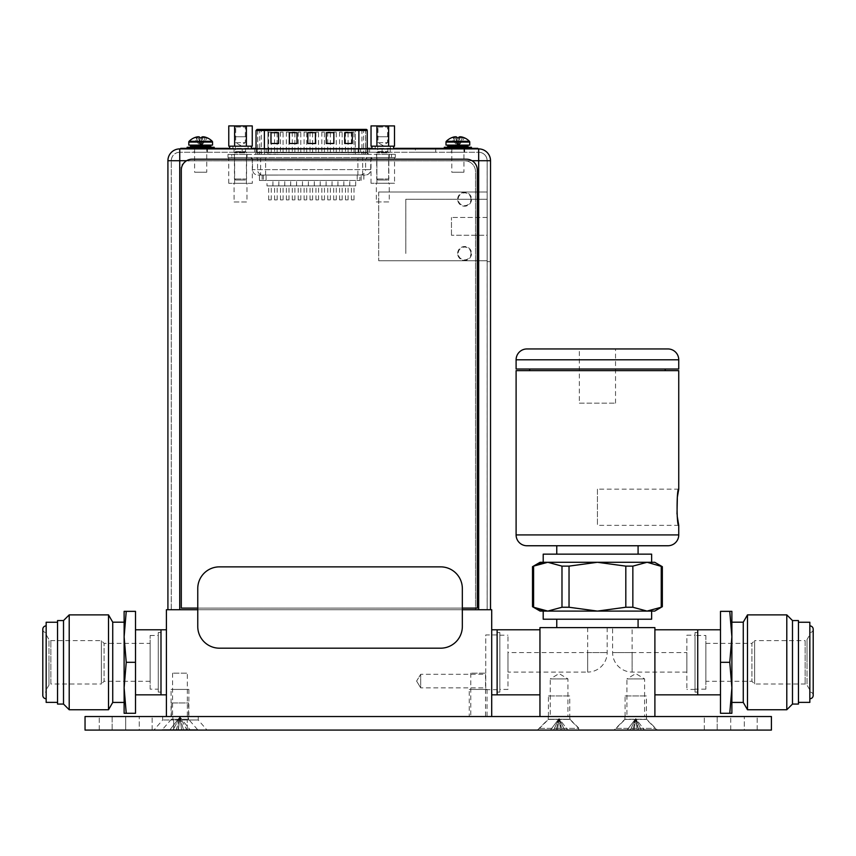 <?xml version="1.0" encoding="UTF-8"?>
<svg xmlns="http://www.w3.org/2000/svg" width="856" height="856" viewBox="0 0 856 856"><rect width="100%" height="100%" fill="white"/><g stroke="black" fill="none" stroke-linecap="round" stroke-linejoin="round"><path stroke-width="0.64" stroke-dasharray="4.28 3.21" d="M166.406 716.536L491.708 716.536L166.406 716.536L166.406 609.729L491.708 609.729L491.708 716.536M485.523 716.536L470.779 716.536L485.523 716.536L485.523 673.158L470.779 673.158L485.523 673.158M187.336 716.536L172.591 716.536L187.336 716.536L187.336 673.158L172.591 673.158L187.336 673.158M491.708 694.847L491.708 629.791L491.708 694.847M462.336 609.729L197.757 609.729M166.406 629.791L166.406 694.847L166.406 629.791M160.992 694.847L160.992 629.791L160.992 694.847M160.992 632.552L160.992 692.076L160.992 632.552L158.274 632.552L158.274 692.076L158.274 632.552M160.992 692.076L158.274 692.076M497.122 629.791L497.122 694.847L497.122 629.791M497.122 692.076L497.122 632.552L497.122 692.076L499.84 692.076L499.84 632.552L499.84 692.076M497.122 632.552L499.84 632.552M499.84 634.938L499.84 689.69L499.84 634.938L485.737 634.938L485.737 689.69L485.737 634.938M485.737 689.69L499.84 689.69M485.737 687.85L485.737 674.293L485.737 687.85L420.681 687.85L420.681 674.293L420.681 687.85L416.605 681.076L420.681 687.85L416.605 681.076L420.681 674.293L416.605 681.076L420.681 674.293L485.737 674.293M470.779 673.158L470.779 716.536M172.591 673.158L172.591 716.536M469.259 689.422L487.043 689.422L469.259 689.422L469.259 716.536L487.043 716.536L469.259 716.536M487.043 689.422L487.043 716.536M470.779 689.422L485.523 689.422L470.779 689.422M171.072 689.422L188.855 689.422L171.072 689.422L171.072 716.536L188.855 716.536L171.072 716.536M188.855 689.422L188.855 716.536M172.591 689.422L187.336 689.422L172.591 689.422M477.316 170.044A10.839 10.839 0 0 0 466.477 159.195L192.151 159.195A10.839 10.839 0 0 0 181.301 170.044L181.301 608.102L477.316 608.102L477.316 170.044M462.336 608.102L197.757 608.102M440.647 648.185L219.446 648.185A21.689 21.689 0 0 1 197.757 626.496L197.757 588.543A21.689 21.689 0 0 1 219.446 566.865L440.647 566.865A21.689 21.689 0 0 1 462.336 588.543L462.336 626.496A21.689 21.689 0 0 1 440.647 648.185M398.671 148.901L398.671 148.356L398.671 148.901L179.76 148.901A11.824 11.824 -90 0 0 167.936 160.714L478.707 160.714L478.707 152.261L179.739 152.261L478.707 152.261A8.453 8.453 90 0 1 487.16 160.714L487.16 609.729L179.76 609.729L487.16 609.729L487.16 160.714L478.707 160.714L478.707 609.729L478.707 160.714L490.52 160.714M171.307 609.729L171.307 160.714A8.453 8.453 90 0 1 179.76 152.261L179.76 609.729L167.936 609.729L478.675 609.729L171.275 609.729L171.275 160.714L171.275 609.729L179.76 609.729L179.76 148.901M179.739 609.729L179.739 160.714L171.275 160.714L478.707 160.714L478.707 148.901L402.127 148.901L474.556 148.901M415.417 148.901L435.693 148.901L415.417 148.901L415.417 152.261L435.693 152.261L415.417 152.261M451.85 148.901L464.316 148.901L451.85 148.901L451.85 152.261L464.316 152.261L451.85 152.261M193.895 148.901L207.452 148.901L193.895 148.901L193.895 152.261L207.452 152.261L193.895 152.261M451.091 148.901L464.648 148.901L451.091 148.901L451.091 152.261L464.648 152.261L451.091 152.261M257.26 152.261L257.26 148.901L367.01 148.901L367.01 152.261L390.208 152.261L234.062 152.261L367.01 152.261M257.26 148.901L393.61 148.901L263.659 148.901L263.659 152.261M242.195 148.901L234.062 148.901L242.195 148.901L242.195 152.261L242.195 148.901M254.66 148.901L254.66 152.261M382.076 148.901L390.208 148.901L382.076 148.901L382.076 152.261L382.076 148.901M254.542 154.369A1.626 1.605 -90 0 0 256.147 152.743L256.137 130.508L355.304 130.476L355.315 154.326L267.971 154.358L355.315 154.326L355.304 129.384L366.058 129.384A1.081 1.07 -90 0 1 367.128 130.465L367.138 152.7L256.04 152.743L264.386 152.732L264.386 154.358L257.667 154.369L267.971 154.358L254.414 154.369L264.386 154.358L264.376 129.427L358.889 129.384L358.899 154.326L264.386 154.358L368.872 154.326L355.315 154.326L365.619 154.326L358.899 154.326L358.899 152.7L367.245 152.7L367.01 148.901M487.15 261.669L487.15 193.349L487.15 261.669L490.509 261.669L487.16 261.669M256.319 152.261L256.319 148.901M367.962 152.261L367.962 148.901M369.599 152.261L369.599 148.901L369.599 152.261M179.503 171.671A10.839 10.839 90 0 1 190.342 160.821L190.342 160.821A10.839 10.839 -90 0 0 179.503 171.671L179.503 609.729L475.519 609.729L475.519 171.671A10.839 10.839 -90 0 0 464.669 160.821L190.342 160.821L464.669 160.821A10.839 10.839 90 0 1 475.519 171.671L475.519 609.729L179.503 609.729L179.503 171.671M212.545 145.103L188.802 145.103M209.945 145.103L191.402 145.103L209.945 145.103M189.112 141.304L212.245 141.304M199.651 137.869L200.486 145.103L201.877 145.103L200.486 145.103L199.641 137.121A15.825 7.918 90 0 0 198.357 136.767L200.486 145.103L199.651 137.869L198.357 137.848L199.641 137.848L199.641 137.121L200.486 145.103L198.357 137.848L196.12 137.848L198.357 137.848L198.357 136.767A15.825 13.707 90 0 0 196.12 137.121L196.12 137.848L194.141 137.848L196.12 137.848L199.469 145.103L200.251 145.103L196.12 137.121A16.104 16.104 0 0 0 194.141 137.848L199.469 145.103L194.066 137.848M207.206 137.848L205.226 137.848L201.502 145.103L205.226 137.848L207.206 137.848A16.104 16.104 0 0 0 205.226 137.121A15.825 13.707 -90 0 0 202.99 136.767A15.825 7.918 -90 0 0 201.706 137.121L201.706 137.848L205.226 137.848L201.706 137.848L200.86 145.103L201.706 137.848M201.877 145.103L207.27 137.869L201.877 145.103M201.096 145.103L202.99 136.767L201.096 145.103M205.226 137.121L205.226 137.848L205.226 137.121M189.668 147.275L211.678 147.275L189.668 147.275M187.122 147.275L214.225 147.275M187.122 148.356L187.122 148.901L214.225 148.901L187.122 148.901M214.225 148.356L214.225 148.901M206.745 148.901L194.601 148.901L206.745 148.901L206.745 172.206L194.601 172.206L206.745 172.206M194.601 148.901L194.601 172.206M469.741 145.103L445.997 145.103M467.141 145.103L448.598 145.103L467.141 145.103M446.308 141.304L469.441 141.304M456.847 137.869L457.682 145.103L459.084 145.103L457.682 145.103L456.847 137.121A15.825 7.918 90 0 0 455.553 136.767L457.682 145.103L456.847 137.869L455.553 137.848L456.847 137.848L456.847 137.121L457.682 145.103L455.553 137.848L453.316 137.848L455.553 137.848L455.553 136.767A15.825 13.707 90 0 0 453.316 137.121L453.316 137.848L451.337 137.848L453.316 137.848L456.665 145.103L457.446 145.103L453.316 137.121A16.104 16.104 0 0 0 451.337 137.848L456.665 145.103L451.273 137.869M464.401 137.848L462.422 137.848L458.698 145.103L462.422 137.848L464.401 137.848A16.104 16.104 0 0 0 462.422 137.121A15.825 13.707 -90 0 0 460.196 136.767A15.825 7.918 -90 0 0 458.902 137.121L458.902 137.848L462.422 137.848L458.902 137.848L458.056 145.103L458.902 137.848M459.084 145.103L464.466 137.869L459.084 145.103M458.292 145.103L460.196 136.767L458.292 145.103M462.422 137.121L462.422 137.848L462.422 137.121M446.864 147.275L468.874 147.275L446.864 147.275M444.318 147.275L471.431 147.275M444.318 148.356L444.318 148.901L471.431 148.901L444.318 148.901M471.431 148.356L471.431 148.901M463.941 148.901L451.797 148.901L463.941 148.901L463.941 172.206L451.797 172.206L463.941 172.206M451.797 148.901L451.797 172.206M477.83 148.901L457.874 148.901L457.874 148.356L457.874 148.901L443.023 148.901L477.819 148.901L180.723 148.901L215.53 148.901L180.723 148.901L180.723 148.356L477.819 148.356M222.785 148.901L184.179 148.901M412.218 148.901L439.321 148.901L412.218 148.901L412.218 148.356L439.321 148.356L412.218 148.356M448.105 148.901L468.489 148.901L448.105 148.901L448.105 148.356L468.489 148.356L448.105 148.356M200.668 148.356L180.723 148.356L180.723 148.901L180.734 148.356L215.53 148.356L200.679 148.356L200.668 148.901L200.679 148.356M229.665 148.356L251.354 148.356M256.04 148.356L367.245 148.356M371.932 148.356L393.61 148.356M264.376 129.427L257.656 129.427L257.667 154.369M274.947 154.144L273.824 154.358L274.947 154.358M277.633 154.358L276.777 154.358L277.633 154.144M277.162 154.358L274.562 154.358L277.162 154.358L277.151 132.134L274.551 132.134L277.151 132.134M300.798 154.347L298.198 154.347L300.798 154.347L300.788 132.124L298.188 132.124L300.788 132.124M324.435 154.337L321.835 154.337L324.435 154.337L324.424 132.113L321.824 132.113L324.424 132.113M348.071 154.326L345.471 154.337L348.071 154.326L348.071 132.102L345.46 132.102L348.071 132.102M283.069 154.358L280.468 154.358L283.069 154.358L283.058 132.124L280.458 132.124L283.058 132.124M306.705 154.347L304.105 154.347L306.705 154.347L306.705 132.124L304.094 132.124L306.705 132.124M330.352 154.337L327.741 154.337L330.352 154.337L330.341 132.113L327.741 132.113L330.341 132.113M353.988 154.326L351.377 154.326L353.988 154.326L353.977 132.102L351.377 132.102L353.977 132.102M342.165 154.337L339.565 154.337L342.165 154.337L342.154 132.102L339.554 132.102L342.154 132.102M318.528 154.347L315.928 154.347L318.528 154.347L318.518 132.113L315.918 132.113L318.518 132.113M294.892 154.347L292.292 154.347L294.892 154.347L294.881 132.124L292.281 132.124L294.881 132.124M271.256 154.358L268.645 154.358L271.256 154.358L271.245 132.134L268.645 132.134L271.245 132.134M336.258 154.337L333.658 154.337L336.258 154.337L336.248 132.102L333.647 132.113L336.248 132.102M312.622 154.347L310.011 154.347L312.622 154.347L312.611 132.113L310.011 132.113L312.611 132.113M288.986 154.358L286.375 154.358L288.986 154.358L288.975 132.124L286.375 132.124L288.975 132.124M353.614 154.326L352.768 154.326L353.614 154.112M256.03 130.508L256.137 130.508A1.081 1.07 90 0 1 257.207 129.427L267.96 129.427L267.971 154.358L267.96 129.427L355.304 129.384L355.304 130.476L363.554 130.465A1.081 1.07 90 0 0 362.484 129.384M358.889 129.384L365.608 129.384L358.889 129.384M278.564 143.519L270.978 143.519L270.978 132.669L278.564 132.669L278.564 143.519L278.564 132.669L270.978 132.669L270.978 143.519L278.564 143.519L270.978 143.519L270.978 132.669L278.564 132.669L278.564 143.519M352.298 143.487L344.711 143.487L344.7 132.648L352.298 132.648L352.298 143.487L352.298 132.648L344.7 132.648L344.711 143.487L352.298 143.487L344.711 143.487L344.7 132.648L352.298 132.648L352.298 143.487M307.839 143.508L307.839 132.659L315.425 132.659L315.436 143.498L307.839 143.508L315.436 143.498L315.425 132.659L307.839 132.659L307.839 143.508L307.839 132.659L315.425 132.659L315.436 143.498L307.839 143.508M326.275 132.648L333.861 132.648L333.861 143.498L326.275 143.498L326.275 132.648L326.275 143.498L333.861 143.498L333.861 132.648L326.275 132.648L333.861 132.648L333.861 143.498L326.275 143.498L326.275 132.648M289.403 132.669L297 132.669L297 143.508L289.414 143.508L289.403 132.669L289.414 143.508L297 143.508L297 132.669L289.403 132.669L297 132.669L297 143.508L289.414 143.508L289.403 132.669M231.783 154.38L391.502 154.315L227.985 154.38L231.783 154.38L231.783 157.632L391.502 157.568L227.985 157.632L231.783 157.632L231.783 154.38M391.502 154.315L395.301 154.315L391.502 154.315L391.502 157.568L395.301 157.568L391.502 157.568L391.502 154.315M234.009 154.38L247.02 154.369L234.009 154.38L234.009 157.632L247.02 157.622L234.009 157.632M376.265 154.315L389.277 154.315L376.265 154.315L376.265 157.568L389.277 157.568L376.265 157.568M257.945 175.073L365.373 175.031L257.945 175.073C254.649 174.763 252.83 172.966 252.499 169.659L252.499 159.248A1.626 1.626 0 0 0 250.872 157.622L372.424 157.579L250.872 157.622L252.499 159.248L257.57 159.248L265.606 159.237L265.606 157.611M252.295 183.323L228.755 183.323L234.64 183.323L234.63 157.632L228.745 157.632L246.4 157.622L234.63 157.632L234.64 183.323L246.41 183.323L246.4 157.622L252.285 157.622L246.4 157.622L246.41 183.323L252.295 183.323L252.285 157.622M394.552 183.259L371.012 183.27L376.897 183.27L376.886 157.568L388.656 157.568L376.886 157.568L376.897 183.27L388.667 183.27L388.656 157.568L394.541 157.568L388.656 157.568L388.667 183.27L394.552 183.259L394.541 157.568M395.301 157.568L395.301 154.315L395.301 157.568M227.985 154.38L227.985 157.632L227.985 154.38M360.355 175.041C363.554 174.71 365.309 172.901 365.619 169.616L252.499 169.659L370.798 169.606L365.619 169.616L365.608 159.205L367.192 157.579M372.424 157.579L370.798 159.205L370.798 169.606A5.425 5.425 0 0 1 365.373 175.031L365.341 175.031A5.425 5.35 -90 0 0 370.691 169.606L370.798 159.205L252.499 159.248M266.077 175.073L363.864 175.031L259.443 175.073L266.077 175.073L266.077 180.498L359.905 180.456L359.895 175.041M266.077 180.498L259.443 180.498L259.443 175.073M259.443 180.498L359.905 180.456M331.989 180.466L337.949 180.466L331.989 180.466L331.989 185.891L337.949 185.891L331.989 185.891M308.342 180.477L314.312 180.477L308.342 180.477L308.353 185.902L314.312 185.902L308.353 185.902M284.706 180.488L290.676 180.488L284.706 180.488L284.706 185.913L290.676 185.902L284.706 185.913M349.708 180.466L355.679 180.456L349.708 180.466L349.719 185.88L355.679 185.88L349.719 185.88M326.072 180.466L332.042 180.466L326.072 180.466L326.072 185.891L332.042 185.891L326.072 185.891M302.435 180.477L308.395 180.477L302.435 180.477L302.435 185.902L308.406 185.902L302.435 185.902M278.799 180.488L284.759 180.488L278.799 180.488L278.799 185.913L284.759 185.913L278.799 185.913M266.976 180.498L272.946 180.488L266.976 180.498L266.986 185.913L272.946 185.913L266.986 185.913M290.612 180.488L296.583 180.488L290.612 180.488L290.623 185.902L296.583 185.902L290.623 185.902M314.259 180.477L320.219 180.477L314.259 180.477L314.259 185.902L320.219 185.891L314.259 185.902M337.895 180.466L343.855 180.466L337.895 180.466L337.895 185.891L343.855 185.88L337.895 185.891M272.893 180.488L278.853 180.488L272.893 180.488L272.893 185.913L278.853 185.913L272.893 185.913M296.529 180.488L302.489 180.477L296.529 180.488L296.529 185.902L302.489 185.902L296.529 185.902M320.165 180.477L326.125 180.466L320.165 180.477L320.165 185.891L326.125 185.891L320.165 185.891M343.802 180.466L349.762 180.466L343.802 180.466L343.802 185.88L349.772 185.88L343.802 185.88M337.949 185.891L337.949 180.466M333.669 185.891L336.269 185.891L333.669 185.891L333.669 199.876L336.269 199.876L333.669 199.876M336.269 199.876L336.269 185.891M314.312 185.902L314.312 180.477M310.033 185.902L312.633 185.902L310.033 185.902L310.033 199.887L312.633 199.887L310.033 199.887M312.633 199.887L312.633 185.902M290.676 185.902L290.676 180.488M286.385 185.913L288.996 185.902L286.385 185.913L286.396 199.897L288.996 199.897L286.396 199.897M288.996 199.897L288.996 185.902M355.679 185.88L355.679 180.456M351.399 185.88L353.999 185.88L351.399 185.88L351.399 199.865L353.999 199.865L351.399 199.865M353.999 199.865L353.999 185.88M332.042 185.891L332.042 180.466M327.752 185.891L330.363 185.891L327.752 185.891L327.762 199.876L330.363 199.876L327.762 199.876M330.363 199.876L330.363 185.891M308.406 185.902L308.395 180.477M304.115 185.902L306.726 185.902L304.115 185.902L304.126 199.887L306.726 199.887L304.126 199.887M306.726 199.887L306.726 185.902M284.759 185.913L284.759 180.488M280.479 185.913L283.079 185.913L280.479 185.913L280.49 199.897L283.09 199.897L280.49 199.897M283.09 199.897L283.079 185.913M272.946 185.913L272.946 180.488M268.666 185.913L271.266 185.913L268.666 185.913L268.666 199.897L271.266 199.897L268.666 199.897M271.266 199.897L271.266 185.913M296.583 185.902L296.583 180.488M292.303 185.902L294.903 185.902L292.303 185.902L292.303 199.897L294.903 199.897L292.303 199.897M294.903 199.897L294.903 185.902M320.219 185.891L320.219 180.477M315.939 185.902L318.539 185.891L315.939 185.902L315.939 199.887L318.55 199.887L315.939 199.887M318.55 199.887L318.539 185.891M343.855 185.88L343.855 180.466M339.575 185.891L342.175 185.891L339.575 185.891L339.586 199.876L342.186 199.876L339.586 199.876M342.186 199.876L342.175 185.891M278.853 185.913L278.853 180.488M274.573 185.913L277.173 185.913L274.573 185.913L274.573 199.897L277.184 199.897L274.573 199.897M277.184 199.897L277.173 185.913M302.489 185.902L302.489 180.477M298.209 185.902L300.809 185.902L298.209 185.902L298.22 199.887L300.82 199.887L298.22 199.887M300.82 199.887L300.809 185.902M326.125 185.891L326.125 180.466M321.845 185.891L324.445 185.891L321.845 185.891L321.856 199.887L324.456 199.876L321.856 199.887M324.456 199.876L324.445 185.891M349.772 185.88L349.762 180.466M345.482 185.88L348.092 185.88L345.482 185.88L345.492 199.876L348.092 199.876L345.492 199.876M348.092 199.876L348.092 185.88M228.755 183.323L228.745 157.632M246.977 183.323L234.073 183.323L246.977 183.323L246.977 201.973L234.084 201.973L234.073 183.323M234.084 201.973L246.977 201.973M371.012 183.27L371.001 157.579M389.234 183.27L376.33 183.27L389.234 183.27L389.245 201.92L376.34 201.92L376.33 183.27M376.34 201.92L389.245 201.92M256.04 148.901L256.04 152.743A1.626 1.626 0 0 1 254.414 154.369M247.02 157.622L247.02 154.369M389.277 157.568L389.277 154.315M365.608 129.384L365.619 154.326M273.824 154.144L274.851 154.144L273.824 154.358M274.851 154.144L275.867 154.144L274.819 154.358M348.799 154.112L347.45 154.326L348.799 154.326M274.551 132.134L274.562 154.358M298.188 132.124L298.198 154.347M321.824 132.113L321.835 154.337M345.46 132.102L345.471 154.337M280.458 132.124L280.468 154.358M304.094 132.124L304.105 154.347M327.741 132.113L327.741 154.337M351.377 132.102L351.377 154.326M339.554 132.102L339.565 154.337M315.918 132.113L315.928 154.347M292.281 132.124L292.292 154.347M268.645 132.134L268.645 154.358M333.647 132.113L333.658 154.337M310.011 132.113L310.011 154.347M286.375 132.124L286.375 154.358M268.87 154.144L269.908 154.144L269.03 154.358M270.956 154.144L269.426 154.358L270.956 154.358M378.716 191.99L378.716 260.738L378.705 191.99L487.15 191.99L487.15 260.738L378.705 260.738L487.139 260.738L487.139 191.99L378.705 191.99M457.66 199.255A6.944 6.944 90 0 1 464.594 192.322A6.944 6.944 90 0 1 471.538 199.255A6.944 6.944 90 0 1 464.594 206.2A6.944 6.944 90 0 1 457.66 199.255A6.944 6.944 -90 0 0 464.594 206.2A6.944 6.944 -90 0 0 471.538 199.255A6.944 6.944 -90 0 0 464.594 192.322A6.944 6.944 -90 0 0 457.66 199.255M457.66 253.472A6.944 6.944 90 0 1 464.594 246.539A6.944 6.944 90 0 1 471.538 253.472A6.944 6.944 90 0 1 464.594 260.417A6.944 6.944 90 0 1 457.66 253.472A6.944 6.944 -90 0 0 464.594 260.417A6.944 6.944 -90 0 0 471.538 253.472A6.944 6.944 -90 0 0 464.594 246.539A6.944 6.944 -90 0 0 457.66 253.472M487.139 235.261L487.15 199.255L487.15 253.472L487.139 235.261L451.465 235.261L487.139 235.261M487.139 217.478L451.465 217.478L487.139 217.478M451.465 235.261L451.465 217.478L451.465 235.261M487.15 199.255L405.819 199.255L405.819 253.472L405.819 199.255L487.139 199.255M470.993 199.255A6.399 6.399 -90 0 0 464.594 192.857A6.399 6.399 -90 0 0 458.195 199.255A6.399 6.399 -90 0 0 464.594 205.654A6.399 6.399 -90 0 0 470.993 199.255M470.993 253.472A6.399 6.399 -90 0 0 464.594 247.074A6.399 6.399 -90 0 0 458.195 253.472A6.399 6.399 -90 0 0 464.594 259.871A6.399 6.399 -90 0 0 470.993 253.472M228.777 125.907L252.253 125.907M246.421 125.907L234.598 125.907L246.421 125.907L245.34 126.998L235.689 126.998L234.598 125.907M228.777 146.183L251.354 146.183L229.665 146.183L234.64 146.183L234.64 125.907M229.665 148.901L240.515 148.901M234.64 146.183L246.378 146.183L246.378 125.907M252.253 146.183L246.378 146.183M240.515 146.183L232.918 146.183L240.515 146.183M245.554 146.183L235.464 146.183L245.554 146.183L245.554 151.608L235.464 151.608L235.464 146.183M235.464 151.608L245.554 151.608L246.582 152.85L234.437 152.85L246.582 152.85L246.582 178.99L234.437 178.99L246.582 178.99L245.34 180.017L235.689 180.017L234.437 178.99L234.437 152.85L235.464 151.608M235.689 180.017L245.34 180.017M235.689 126.998L245.34 126.998L245.34 142.642L235.689 142.642L235.689 126.998M235.689 142.642L245.34 142.642L240.515 145.424L235.689 142.642M246.582 136.757L234.437 136.757L246.582 136.757L246.582 125.907L234.437 125.907L246.582 125.907M234.437 136.757L234.437 125.907M245.34 136.757L235.689 136.757L245.34 136.757M371.033 125.907L394.509 125.907M388.678 125.907L376.865 125.907L388.678 125.907L387.597 126.998L377.945 126.998L376.865 125.907M371.033 146.183L393.61 146.183L371.932 146.183L376.908 146.183L376.908 125.907M376.908 146.183L388.635 146.183L388.635 125.907M382.771 148.901L393.61 148.901M394.509 146.183L388.635 146.183M382.771 146.183L375.185 146.183L382.771 146.183M387.811 146.183L377.731 146.183L387.811 146.183L387.811 151.608L377.731 151.608L377.731 146.183M377.731 151.608L387.811 151.608L388.838 152.85L376.704 152.85L388.838 152.85L388.838 178.99L376.704 178.99L388.838 178.99L387.597 180.017L377.945 180.017L376.704 178.99L376.704 152.85L377.731 151.608M377.945 180.017L387.597 180.017M377.945 126.998L387.597 126.998L387.597 142.642L377.945 142.642L377.945 126.998M377.945 142.642L387.597 142.642L382.771 145.424L377.945 142.642M388.838 136.757L376.704 136.757L388.838 136.757L388.838 125.907L376.704 125.907L388.838 125.907M376.704 136.757L376.704 125.907M387.597 136.757L377.945 136.757L387.597 136.757M539.954 716.536L539.954 627.619L654.894 627.619L654.894 716.536L539.954 716.536L654.894 716.536M539.954 662.319L539.954 629.791L539.954 662.319M638.084 627.619L556.764 627.619L638.084 627.619M654.894 662.319L654.894 629.791L654.894 662.319M550.248 716.536L567.924 716.536L550.248 716.536L550.248 678.904L567.924 678.904L550.248 678.904L559.086 673.597L567.924 678.904L567.924 716.536M626.924 716.536L644.6 716.536L626.924 716.536L626.924 678.904L644.6 678.904L626.924 678.904L635.762 673.597L644.6 678.904L644.6 716.536M697.726 629.791L697.726 694.847L697.726 629.791M697.726 692.13L697.726 632.498L697.726 692.13L695.008 692.13L695.008 632.498L695.008 692.13M697.726 632.498L695.008 632.498M695.008 635.206L695.008 689.422L695.008 635.206L686.876 635.206L686.876 689.422L686.876 635.206M695.008 689.422L686.876 689.422M686.876 652.561L686.876 672.078L686.876 652.561L632.124 652.561L632.124 627.619L612.607 627.619L632.124 627.619M686.876 672.078L632.124 672.078A19.517 19.517 0 0 1 612.607 652.561L612.607 627.619M556.764 619.22L638.084 619.22L556.764 619.22M651.641 619.22L543.207 619.22M543.207 611.088L651.641 611.088M654.733 611.088L540.115 611.088M662.341 606.69L647.05 611.088L544.598 610.874M543.068 562.734L547.797 562.285L561.985 566.126L569.037 566.126L597.424 562.285L625.811 566.126L632.852 566.126L647.05 562.285L661.249 566.126L661.249 607.246M647.05 611.088L632.852 607.246L625.811 607.246L597.424 611.088L569.037 607.246L561.985 607.246L547.797 611.088M540.115 562.285L654.733 562.285M532.507 566.683L533.598 566.126L533.598 607.246M541.26 610.232L537.686 609.087M535.439 565.238L539.729 563.569M547.797 562.285L647.05 562.285M651.641 562.285L543.207 562.285M543.207 554.153L651.641 554.153M556.764 554.153L638.084 554.153L556.764 554.153M638.084 545.754L556.764 545.754L638.084 545.754M667.905 545.754L526.943 545.754M516.104 534.914L678.744 534.914M516.104 370.637L678.744 370.637M677 514.092L677.171 515.911M529.65 370.637L665.187 370.637L529.65 370.637M665.187 369.011L529.65 369.011L665.187 369.011M678.744 369.011L516.104 369.011M526.943 348.948L667.905 348.948M579.319 348.948L615.528 348.948L579.319 348.948L579.319 403.165L615.528 403.165L579.319 403.165M615.528 403.165L615.528 348.948M678.744 489.161L597.424 489.161L597.424 525.359L597.424 489.161M678.744 525.359L597.424 525.359M497.122 632.498L497.122 692.13L497.122 632.498L499.84 632.498L499.84 692.13L499.84 632.498M497.122 692.13L499.84 692.13M499.84 689.422L499.84 635.206L499.84 689.422L507.972 689.422L507.972 635.206L507.972 689.422M499.84 635.206L507.972 635.206M507.972 672.078L507.972 652.561L507.972 672.078L587.665 672.078L587.665 652.561L507.972 652.561M607.182 627.619L607.182 652.561A19.517 19.517 0 0 1 587.665 672.078L587.665 652.561L607.182 652.561L587.665 652.561L587.665 627.619L607.182 627.619L587.665 627.619M171.393 719.243L162.34 729.644L197.586 729.644L162.34 729.644L197.201 730.082L197.586 729.644L188.534 719.243L171.393 719.243L188.534 719.243L188.534 702.979L171.393 702.979L171.393 719.243M197.201 730.082L162.726 730.082M171.393 702.979L188.534 702.979M172.998 730.082L169.574 730.082L176.229 730.082L169.884 729.847L173.083 729.847L179.963 716.964L176.422 729.9L178.348 729.9L179.963 716.964L169.884 729.847L179.963 716.964L173.062 729.9L176.422 729.9L172.998 730.082M178.091 730.082L181.836 730.082L178.091 730.082L179.963 716.964L176.229 730.082L178.369 729.847L179.963 716.964L181.568 729.847L179.963 716.964L183.516 729.9L190.053 729.847L186.843 729.847L179.963 716.964L190.053 729.847L179.963 716.964L186.865 729.9L181.579 729.9L179.963 716.964L183.516 729.9L181.579 729.9L179.963 716.964L178.316 729.965L181.611 729.965L178.091 730.082M183.698 730.082L186.929 730.082L183.698 730.082M190.353 730.082L186.929 730.082L190.353 730.082M539.451 730.082L578.72 730.082L578.72 728.381L539.451 728.381L539.451 730.082L578.72 730.082M539.451 728.381L578.72 728.381L569.764 719.415L548.418 719.415L539.451 728.381M562.21 730.082L567.913 730.082L564.607 730.082L559.086 718.591L562.028 729.9L557.224 730.082L560.851 730.082L559.086 718.591L560.584 729.836L559.086 718.591L557.502 729.858L559.086 718.591L556.143 729.9L553.565 730.082L557.224 730.082L550.258 730.082L553.565 730.082L559.086 718.591L550.558 729.858L559.086 718.591L553.639 729.858L550.558 729.858L557.491 729.9L559.086 718.591L556.143 729.9L557.491 729.9L559.086 718.591L560.627 729.954L557.224 730.082L562.028 729.9L559.086 718.591L567.614 729.858L559.086 718.591L564.532 729.858L567.614 729.858L562.21 730.082M548.418 719.415L569.764 719.415L569.764 695.939L548.418 695.939L548.418 719.415M548.418 695.939L569.764 695.939M616.117 730.082L655.396 730.082L655.396 728.381L616.117 728.381L616.117 730.082L655.396 730.082M616.117 728.381L655.396 728.381L646.43 719.415L625.083 719.415L616.117 728.381M638.886 730.082L644.579 730.082L641.283 730.082L635.762 718.591L638.694 729.9L633.9 730.082L637.527 730.082L635.762 718.591L637.249 729.836L635.762 718.591L634.168 729.858L635.762 718.591L632.819 729.9L630.241 730.082L633.9 730.082L626.934 730.082L630.241 730.082L635.762 718.591L627.234 729.858L635.762 718.591L630.316 729.858L627.234 729.858L634.157 729.9L635.762 718.591L632.819 729.9L634.157 729.9L635.762 718.591L637.292 729.954L633.9 730.082L638.694 729.9L635.762 718.591L644.29 729.858L635.762 718.591L641.197 729.858L644.29 729.858L638.886 730.082M625.083 719.415L646.43 719.415L646.43 695.939L625.083 695.939L625.083 719.415M625.083 695.939L646.43 695.939M85.044 716.536L771.406 716.536L717.189 716.536L771.406 716.536L771.406 730.082L717.189 730.082L730.746 730.082L730.746 716.536L730.746 730.082L771.406 730.082L85.044 730.082L139.25 730.082L125.704 730.082L125.704 716.536L125.704 730.082L85.044 730.082L85.044 716.536M569.946 716.536L548.257 716.536L569.946 716.536L569.946 719.243L548.257 719.243L548.257 716.536M646.601 716.536L624.912 716.536L646.601 716.536L646.601 719.243L657.44 730.082L614.073 730.082L657.44 730.082M172.869 716.536L188.053 716.536L172.869 716.536L172.869 719.982L173.682 719.992L173.682 730.082C148.206 730.082 148.206 730.082 173.682 730.082L173.682 719.992L162.672 719.982L172.869 719.982L172.869 716.536M188.053 716.536L198.239 716.536L188.053 716.536L188.053 719.982L198.239 719.982L173.682 720.003L188.053 719.982L188.053 716.536M112.147 716.536L152.154 716.536L99.243 716.536L152.154 716.536L112.147 716.536L112.147 730.082L99.243 730.082L152.154 730.082L112.147 730.082L112.147 716.536M717.189 716.536L757.196 716.536L704.285 716.536L757.196 716.536L717.189 716.536L717.189 730.082L704.285 730.082L757.196 730.082L717.189 730.082L717.189 716.536M580.785 730.082L537.408 730.082L580.785 730.082L569.946 719.243L548.257 719.243L537.408 730.082M187.239 730.082L187.239 719.992L187.239 730.082C212.705 730.082 212.705 730.082 187.239 730.082L173.682 730.082M198.239 716.536L198.239 719.982L207.024 730.082L205.044 730.082M202.658 730.082L199.512 730.082M195.746 730.082L191.584 730.082M162.672 716.536L162.672 719.982L153.898 730.082L155.878 730.082M158.253 730.082L161.41 730.082M165.165 730.082L169.328 730.082M139.25 730.082L152.154 730.082L139.25 730.082L139.25 716.536L139.25 730.082M744.303 730.082L757.196 730.082L744.303 730.082L744.303 716.536L744.303 730.082M624.912 716.536L624.912 719.243L646.601 719.243L624.912 719.243L614.073 730.082M771.406 716.536L771.406 730.082L771.406 716.536M126.239 611.355L124.12 636.832L124.12 611.355L135.505 611.355L135.505 713.283L124.12 713.283L124.12 687.796L126.239 713.283M135.505 629.791L135.505 694.847L135.505 629.791M126.239 662.319L124.12 687.796L124.12 636.832L126.239 662.319L135.505 662.319M124.12 636.832L124.12 687.796M124.12 702.434L124.12 622.194M112.735 622.194L112.735 702.434M108.509 614.875L108.509 709.752M69.208 614.875L69.208 709.752M63.515 620.568L63.515 704.06M57.545 620.568L57.545 704.06M57.545 622.248L57.545 702.38L57.545 622.248M46.16 622.248L46.16 702.38M46.16 625.886L46.16 698.753L46.16 625.886M46.16 632.605L46.16 692.023L46.16 632.605A3.36 3.36 0 0 1 42.8 629.246L42.8 695.382A3.36 3.36 0 0 1 46.16 692.023M46.16 662.319L46.16 634.671L46.16 662.319M150.142 643.338L150.142 681.29L150.142 643.338L104.068 643.338L101.35 640.63L50.857 640.63A2.172 2.172 0 0 1 48.974 639.55L48.974 662.319L48.974 639.55L46.16 634.671M150.142 681.29L104.068 681.29L104.068 643.338L104.068 681.29L101.35 683.998L101.35 640.63L101.35 683.998L50.857 683.998L50.857 640.63L50.857 683.998L48.974 685.089L48.974 662.319L48.974 685.089L46.16 689.968M150.142 689.155L150.142 635.484L150.142 689.155L158.274 689.155L158.274 635.484L158.274 689.155M150.142 635.484L158.274 635.484M158.274 632.498L158.274 692.13L158.274 632.498L160.992 632.498L160.992 692.13L158.274 692.13M160.992 692.13L160.992 632.498M729.761 713.283L731.88 687.796L731.88 713.283L720.495 713.283L720.495 611.355L731.88 611.355L731.88 636.832L729.761 611.355M720.495 694.847L720.495 629.791L720.495 694.847M729.761 662.319L731.88 636.832L731.88 687.796L729.761 662.319L720.495 662.319M731.88 687.796L731.88 636.832M731.88 622.194L731.88 702.434M743.265 702.434L743.265 622.194M747.491 709.752L747.491 614.875M786.792 709.752L786.792 614.875M792.485 704.06L792.485 620.568M798.455 704.06L798.455 620.568M798.455 702.38L798.455 622.248L798.455 702.38M809.84 702.38L809.84 622.248M809.84 698.753L809.84 625.886L809.84 698.753M809.84 692.023L809.84 632.605L809.84 692.023A3.36 3.36 0 0 1 813.2 695.382M809.84 662.319L809.84 689.968L809.84 662.319M813.2 629.246A3.36 3.36 0 0 1 809.84 632.605M705.858 681.29L705.858 643.338L705.858 681.29L751.932 681.29L754.65 683.998L805.143 683.998A2.172 2.172 180 0 1 807.026 685.089L807.026 662.319L807.026 685.089L809.84 689.968M705.858 643.338L751.932 643.338L751.932 681.29L751.932 643.338L754.65 640.63L754.65 683.998L754.65 640.63L805.143 640.63L805.143 683.998L805.143 640.63L807.026 639.55L807.026 662.319L807.026 639.55L809.84 634.671M705.858 635.484L705.858 689.155L705.858 635.484L695.008 635.484L695.008 689.155L695.008 635.484M705.858 689.155L695.008 689.155M695.008 692.076L695.008 632.552L695.008 692.076L697.726 692.076L697.726 632.552L695.008 632.552M697.726 692.076L697.726 632.552M472.009 160.714L186.608 160.714M167.936 160.714L167.936 609.729M179.739 152.261A8.453 8.453 -90 0 0 171.275 160.714A8.453 8.453 0 0 1 179.739 152.261L179.739 160.714L487.16 160.714A8.453 8.453 0 0 0 478.707 152.261L478.675 609.729M487.139 609.729L487.139 160.714A8.453 8.453 -90 0 0 478.675 152.261L478.675 152.261M266.13 148.901L266.13 152.261M358.15 152.261L358.15 148.901M360.601 148.901L360.601 152.261M188.802 142.064L212.545 142.064M190.535 145.969L210.811 145.969M210.811 146.408L190.535 146.408M445.997 142.064L469.741 142.064M447.731 145.969L468.007 145.969M468.007 146.408L447.731 146.408M183.987 148.901L183.987 148.356M474.577 148.356L474.577 148.901M229.729 148.356L229.729 148.901M257.742 129.427L257.752 154.369M261.326 154.369L261.326 129.427M260.791 129.427A1.081 1.07 -90 0 0 259.71 130.508L259.721 152.743A1.626 1.605 90 0 1 258.116 154.369M365.17 154.326A1.626 1.605 -90 0 1 363.565 152.7L363.554 130.465L367.235 130.465M368.872 154.326L367.138 152.7A1.626 1.605 90 0 0 368.743 154.326M264.386 148.901L264.386 152.732L358.899 152.7L358.889 148.901M255.965 157.622A1.626 1.605 90 0 1 257.57 159.248L257.581 169.659A5.425 5.35 -90 0 0 262.931 175.073M357.904 157.579L357.904 159.205L370.691 159.205A1.626 1.605 90 0 1 372.296 157.579M265.606 175.073L265.606 159.237L357.904 159.205L357.904 175.041M260.631 157.622L260.631 175.073M362.666 175.031L362.666 157.579M357.22 175.041L357.22 180.456M263.402 175.073L263.402 180.498M259.475 180.498L259.475 175.073M262.15 175.073L262.15 180.498M361.146 180.456L361.146 175.031M363.821 175.031L363.832 180.456L363.864 175.031M365.533 154.326L365.523 129.384M361.949 129.384L361.96 154.326M632.124 672.078L632.124 652.561L632.124 672.078M612.607 652.561L632.124 652.561L612.607 652.561M632.852 607.246L632.852 566.126M561.985 566.126L561.985 607.246M569.037 607.246L569.037 566.126M625.811 566.126L625.811 607.246M516.104 359.798L678.744 359.798M435.693 148.901L435.693 152.261M464.316 148.901L464.316 152.261M207.452 148.901L207.452 152.261M464.648 148.901L464.648 152.261M390.208 152.261L390.208 148.901M234.062 152.261L234.062 148.901M215.53 148.901L215.53 148.356M443.023 148.901L443.023 148.356M439.321 148.901L439.321 148.356M468.489 148.901L468.489 148.356M248.101 146.183L248.101 148.901M232.918 146.183L232.918 148.901M390.357 146.183L390.357 148.901M375.185 146.183L375.185 148.901M99.243 730.082L99.243 716.536L99.243 730.082M152.154 730.082L152.154 716.536L152.154 730.082M704.285 730.082L704.285 716.536L704.285 730.082M757.196 730.082L757.196 716.536L757.196 730.082"/><path stroke-width="1.28" d="M462.336 609.729L491.708 609.729L491.708 716.536M197.757 609.729L166.406 609.729L166.406 716.536M166.406 694.847L135.505 694.847M166.406 629.791L160.992 629.791L160.992 694.847L160.992 629.791L135.505 629.791M491.708 694.847L497.122 694.847L497.122 629.791L497.122 694.847L539.954 694.847M491.708 629.791L539.954 629.791M197.757 608.102L181.301 608.102L181.301 170.044A10.839 10.839 0 0 1 192.151 159.195L466.477 159.195A10.839 10.839 0 0 1 477.316 170.044L477.316 608.102L462.336 608.102M440.647 648.185L219.446 648.185A21.689 21.689 0 0 1 197.757 626.496L197.757 588.543A21.689 21.689 0 0 1 219.446 566.865L440.647 566.865A21.689 21.689 0 0 1 462.336 588.543L462.336 626.496A21.689 21.689 0 0 1 440.647 648.185M490.509 261.669L490.509 193.349L490.52 261.669M186.608 160.714L167.915 160.714A11.824 11.824 90 0 1 179.739 148.901L478.707 148.901A11.824 11.824 -90 0 1 490.52 160.714L490.499 609.729M402.127 148.901L395.194 148.901L395.194 148.356L398.671 148.356L398.661 148.901L402.127 148.901L402.127 148.356L398.661 148.356L398.661 148.901M240.515 148.901L263.659 148.901M257.656 129.427L366.154 129.384A1.081 1.081 0 0 1 367.235 130.465L367.245 148.901L382.771 148.901M188.802 145.103L212.545 145.103L212.545 142.064L188.802 142.064L188.802 145.103M194.066 137.848L194.066 137.848A16.146 16.146 58.2 0 0 189.112 141.304A1.081 1.081 0 0 0 188.802 142.064M194.077 137.869L194.141 137.848A16.104 16.104 0 0 1 196.12 137.121A15.825 13.707 90 0 1 198.357 136.767A15.825 7.918 90 0 1 199.641 137.121L199.651 137.869L201.706 137.869L201.706 137.121A15.825 7.918 -90 0 1 202.99 136.767A15.825 13.707 -90 0 1 205.226 137.121A16.104 16.104 0 0 1 207.206 137.848L207.291 137.848A16.146 16.146 0 0 1 212.245 141.304A1.081 1.081 0 0 1 212.545 142.064M199.651 137.869L201.706 137.848M191.402 145.103A0.867 0.867 0 0 0 190.535 145.969L190.535 146.408A0.867 0.867 0 0 1 189.668 147.275M209.945 145.103A0.867 0.867 0 0 1 210.811 145.969L210.811 146.408A0.867 0.867 0 0 0 211.678 147.275M214.225 148.356L214.225 147.275L187.122 147.275L187.122 148.356M445.997 145.103L469.741 145.103L469.741 142.064L445.997 142.064L445.997 145.103M456.847 137.869L458.902 137.869L456.847 137.869L456.847 137.121A15.825 7.918 90 0 0 455.553 136.767A15.825 13.707 90 0 0 453.316 137.121A16.104 16.104 0 0 0 451.337 137.848L451.273 137.869A16.146 16.146 58.2 0 0 446.308 141.304A1.081 1.081 0 0 0 445.997 142.064M458.902 137.869L458.902 137.121A15.825 7.918 -90 0 1 460.196 136.767A15.825 13.707 -90 0 1 462.422 137.121A16.104 16.104 0 0 1 464.401 137.848L464.487 137.848A16.146 16.146 0 0 1 469.441 141.304A1.081 1.081 0 0 1 469.741 142.064M448.598 145.103A0.867 0.867 0 0 0 447.731 145.969L447.731 146.408A0.867 0.867 0 0 1 446.864 147.275M467.141 145.103A0.867 0.867 0 0 1 468.007 145.969L468.007 146.408A0.867 0.867 0 0 0 468.874 147.275M471.431 148.356L471.431 147.275L444.318 147.275L444.318 148.356M229.665 148.356L222.785 148.356L222.785 148.901L229.665 148.901L229.665 146.183M393.61 146.183L393.61 148.901L395.194 148.901M474.556 148.356L474.556 148.901L477.83 148.901L477.83 148.356L402.127 148.356M180.712 148.901L184.179 148.901L184.179 148.356L180.712 148.356L180.712 148.901L180.712 148.356M222.785 148.356L184.179 148.356M251.354 148.356L256.04 148.356M367.245 148.356L371.932 148.356M393.61 148.356L395.194 148.356M226.262 148.356L226.251 148.901L226.262 148.356M477.83 148.356L477.809 148.901L477.83 148.356M367.235 130.465L358.889 130.476L358.889 129.384L257.207 129.427M352.298 132.648L344.7 132.648L344.711 143.487L352.298 143.487L352.298 132.648M278.564 132.669L270.978 132.669L270.978 143.519L278.564 143.519L278.564 132.669M333.861 132.648L326.275 132.648L326.275 143.498L333.861 143.498L333.861 132.648M297 132.669L289.403 132.669L289.414 143.508L297 143.508L297 132.669M315.425 132.659L307.839 132.659L307.839 143.508L315.436 143.498L315.425 132.659M234.64 125.907L228.777 125.907L228.777 146.183L234.64 146.183L234.64 125.907L252.253 125.907L252.253 146.183L246.378 146.183L246.378 125.907M246.378 146.183L234.64 146.183M376.908 125.907L371.033 125.907L371.033 146.183L376.908 146.183L376.908 125.907L394.509 125.907L394.509 146.183L388.635 146.183L388.635 125.907M388.635 146.183L376.908 146.183M539.954 716.536L539.954 627.619L654.894 627.619L654.894 716.536M654.894 694.847L697.726 694.847L697.726 629.791L720.495 629.791M638.084 619.22L638.084 627.619M556.764 619.22L556.764 627.619M662.341 606.69L662.341 566.683L654.733 562.285L647.05 562.285L632.852 566.126L625.811 566.126L597.424 562.285L569.037 566.126L561.985 566.126L547.797 562.285L533.598 566.126L532.507 566.683L532.507 606.69L540.115 611.088L547.797 611.088L543.207 611.088L543.207 619.22L651.641 619.22L651.641 611.088L647.05 611.088L654.733 611.088L662.341 606.69L661.239 607.246L661.249 566.126L662.341 566.683L647.168 562.285M537.686 609.087L533.598 607.246L547.797 611.088L647.05 611.088L661.249 607.246M547.797 611.088L561.985 607.246L569.037 607.246L597.424 611.088L625.811 607.246L632.852 607.246L647.05 611.088M544.598 610.874L541.26 610.232M533.598 607.246L533.598 566.126L535.439 565.238M539.729 563.569L543.068 562.734M547.797 562.285L543.207 562.285L543.207 554.153L651.641 554.153L651.641 562.285L540.115 562.285L532.507 566.683M556.764 545.754L556.764 554.153M638.084 545.754L638.084 554.153M677 514.092L677.342 497.175L678.744 489.161L678.744 370.637L516.104 370.637L516.104 534.914A10.839 10.839 0 0 0 526.943 545.754L667.905 545.754A10.839 10.839 0 0 0 678.744 534.914L678.744 525.359L677.171 515.911M678.744 489.161C676.561 487.995 676.508 526.365 678.744 525.359M665.187 370.637L665.187 369.011M529.65 370.637L529.65 369.011M516.104 369.011L678.744 369.011L678.744 359.798A10.839 10.839 0 0 0 667.905 348.948L526.943 348.948A10.839 10.839 0 0 0 516.104 359.798L516.104 369.011M771.406 716.536L85.044 716.536L85.044 730.082L771.406 730.082L771.406 716.536M205.044 730.082L202.658 730.082M199.512 730.082L195.746 730.082M191.584 730.082L169.328 730.082M155.878 730.082L158.253 730.082M161.41 730.082L165.165 730.082M126.239 713.283L124.12 687.796L124.12 713.283L135.505 713.283L135.505 611.355L124.12 611.355L124.12 636.832L126.239 611.355M112.735 702.434L124.12 702.434L124.12 622.194L112.735 622.194L112.735 702.434L108.509 709.752L69.208 709.752L63.515 704.06L57.545 704.06L57.545 620.568L63.515 620.568L63.515 704.06M124.12 687.796L126.239 662.319L124.12 636.832M135.505 662.319L126.239 662.319M112.735 622.194L108.509 614.875L108.509 709.752M108.509 614.875L69.208 614.875L69.208 709.752M69.208 614.875L63.515 620.568M57.545 622.248L46.16 622.248L46.16 702.38L57.545 702.38M46.16 698.753A3.36 3.36 0 0 1 42.8 695.382L42.8 629.246A3.36 3.36 0 0 1 46.16 625.886M729.761 611.355L731.88 636.832L731.88 611.355L720.495 611.355L720.495 713.283L731.88 713.283L731.88 687.796L729.761 713.283M743.265 622.194L731.88 622.194L731.88 702.434L743.265 702.434L743.265 622.194L747.491 614.875L786.792 614.875L792.485 620.568L798.455 620.568L798.455 704.06L792.485 704.06L792.485 620.568M731.88 636.832L729.761 662.319L731.88 687.796M720.495 662.319L729.761 662.319M743.265 702.434L747.491 709.752L747.491 614.875M747.491 709.752L786.792 709.752L786.792 614.875M786.792 709.752L792.485 704.06M798.455 702.38L809.84 702.38L809.84 622.248L798.455 622.248M809.84 625.886A3.36 3.36 0 0 1 813.2 629.246L813.2 695.382L813.2 629.246M809.84 698.753A3.36 3.36 0 0 0 813.2 695.382M720.495 694.847L697.726 694.847L697.726 629.791L654.894 629.791M490.52 609.729L490.52 160.714L490.52 609.729M478.675 609.729L478.675 148.901A11.824 11.824 90 0 1 490.499 160.714L472.009 160.714M167.915 160.714L167.915 609.729L167.915 160.714A11.824 11.824 0 0 1 179.739 148.901L179.739 609.729M189.112 141.304L212.245 141.304M210.811 145.969L190.535 145.969M190.535 146.408L210.811 146.408M446.308 141.304L469.441 141.304M468.007 145.969L447.731 145.969M447.731 146.408L468.007 146.408M358.889 148.901L358.889 130.476L264.376 130.508L264.386 148.901M264.376 129.427L264.376 130.508L256.03 130.508L256.04 148.901M632.852 566.126L632.852 607.246M625.811 607.246L625.811 566.126M569.037 566.126L569.037 607.246M561.985 607.246L561.985 566.126M516.104 534.914L678.744 534.914M678.744 359.798L516.104 359.798M490.52 160.714A11.824 11.824 0 0 0 478.707 148.901M256.03 130.508L257.11 129.427M251.354 146.183L251.354 148.901M371.932 146.183L371.932 148.901"/></g></svg>
